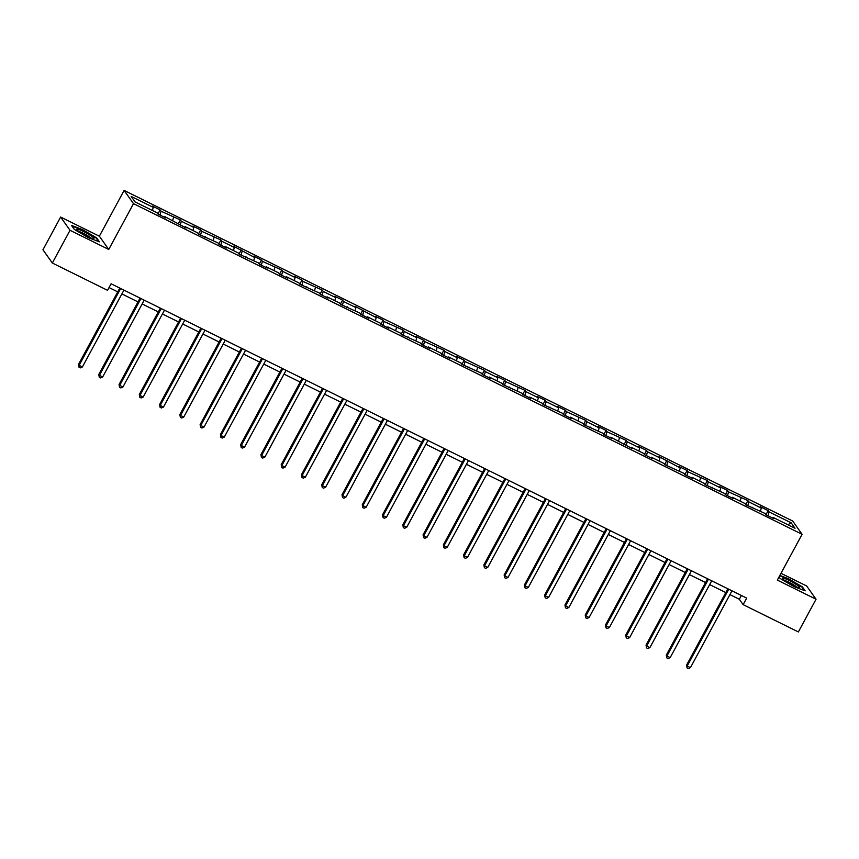 <?xml version="1.0" encoding="UTF-8"?>
<svg xmlns="http://www.w3.org/2000/svg" width="859" height="859" viewBox="0 0 859 859"><rect width="100%" height="100%" fill="white"/><g stroke="black" fill="none" stroke-linecap="round" stroke-linejoin="round"><path stroke-width="1.29" d="M60.635 217.059L70.03 230.309L108.739 249.454L99.354 236.214L60.635 217.059L42.95 249.776L52.335 263.015L107.558 290.331L111.09 283.781L746.686 598.1L743.142 604.639L798.365 631.945L816.05 599.238L806.665 585.988L781.003 573.307M99.354 236.214L124.115 190.419L792.707 521.048L802.091 534.298L133.499 203.658L124.115 190.419M791.182 522.83L769.095 511.91L768.171 510.6L760.376 506.746L761.299 508.056L748.823 501.881L747.899 500.582L728.561 491.863L727.637 490.553L719.842 486.699L720.765 488.009L708.288 481.845L707.365 480.535L688.027 471.816L687.093 470.507L679.297 466.652L680.231 467.962L659.036 456.634L659.959 457.944L647.482 451.77L646.559 450.46L638.763 446.605L639.687 447.915L627.22 441.751L626.297 440.442L606.948 431.723L606.024 430.413L598.229 426.558L599.153 427.868L586.686 421.705L585.752 420.395L566.414 411.676L565.49 410.377L557.695 406.522L558.618 407.821L546.141 401.658L545.218 400.348L537.423 396.493L538.346 397.803L525.88 391.629L524.956 390.33L505.607 381.611L504.684 380.301L496.889 376.446L497.812 377.756L485.346 371.582L484.412 370.283L465.073 361.564L464.15 360.254L456.354 356.399L457.278 357.709L444.801 351.535L443.878 350.236L424.539 341.517L423.605 340.207L415.81 336.352L416.744 337.662L404.267 331.488L403.343 330.189L384.005 321.47L383.071 320.16L375.276 316.305L376.21 317.615L355.014 306.287L355.937 307.597L343.46 301.423L342.537 300.113L334.742 296.258L335.665 297.568L323.199 291.405L322.265 290.095L302.926 281.376L302.003 280.066L294.207 276.211L295.131 277.521L282.665 271.358L281.731 270.048L262.392 261.329L261.469 260.03L253.673 256.165L254.597 257.475L233.401 246.146L234.324 247.456L221.858 241.282L220.924 239.983L201.586 231.264L200.662 229.954L192.867 226.1L193.79 227.41L181.313 221.235L180.39 219.936L161.052 211.217L160.128 209.907L152.333 206.053L153.256 207.363L131.169 196.443L135.024 201.876L157.111 212.807L158.035 214.106L165.83 217.961L164.907 216.661L186.102 227.989L185.179 226.679L197.645 232.853L198.579 234.153L217.918 242.872L218.841 244.181L226.636 248.036L225.713 246.726L238.19 252.9L239.113 254.2L258.452 262.918L259.375 264.228L267.17 268.083L266.247 266.773L278.724 272.937L279.647 274.246L287.443 278.101L286.519 276.791L298.986 282.965L299.92 284.275L319.258 292.983L320.182 294.293L327.977 298.148L327.054 296.838L339.53 303.012L340.454 304.322L359.792 313.03L360.716 314.34L368.511 318.195L367.588 316.885L380.065 323.059L380.988 324.369L388.783 328.224L387.86 326.914L400.326 333.077L401.26 334.387L420.599 343.106L421.522 344.405L429.317 348.26L428.394 346.961L440.871 353.124L441.794 354.434L449.59 358.289L448.666 356.979L461.133 363.153L462.056 364.452L481.405 373.171L482.328 374.481L490.124 378.336L489.201 377.026L501.667 383.2L502.601 384.499L521.939 393.218L522.863 394.528L530.658 398.383L529.735 397.073L542.212 403.247L543.135 404.546L562.473 413.265L563.397 414.575L571.192 418.43L570.269 417.12L582.746 423.294L583.669 424.593L603.007 433.312L603.941 434.622L611.737 438.477L610.803 437.167L631.999 448.495L631.075 447.185L643.552 453.359L644.475 454.669L652.271 458.523L651.347 457.213L663.814 463.377L664.748 464.687L684.086 473.406L685.01 474.716L692.805 478.57L691.882 477.26L704.348 483.424L705.282 484.734L724.62 493.453L725.544 494.763L733.339 498.617L732.416 497.307L744.893 503.471L745.816 504.781L765.154 513.499L766.088 514.799L773.884 518.653L772.95 517.354L795.037 528.274L791.182 522.83L787.907 524.742M164.337 217.22L164.907 216.661M161.052 211.217L159.999 215.083M173.518 217.381L172.68 220.495M184.599 227.248L185.179 226.679M181.313 221.235L180.272 225.101M193.79 227.41L192.942 230.523M204.871 237.267L205.441 236.708M201.586 231.264L200.534 235.13M214.063 237.428L213.215 240.541M225.144 247.295L225.713 246.726M221.858 241.282L220.806 245.148M234.324 247.456L233.476 250.57M245.406 257.313L245.985 256.755M242.12 251.311L241.068 255.177M254.597 257.475L253.749 260.588M265.678 267.342L266.247 266.773M262.392 261.329L261.34 265.195M274.869 267.503L274.021 270.617M285.94 277.36L286.519 276.791M282.665 271.358L281.612 275.213M295.131 277.521L294.283 280.635M306.212 287.389L306.781 286.82M302.926 281.376L301.874 285.242M315.403 287.55L314.555 290.664M326.484 297.407L327.054 296.838M323.199 291.405L322.146 295.26M335.665 297.568L334.817 300.682M346.746 307.436L347.326 306.867M343.46 301.423L342.408 305.289M355.937 307.597L355.089 310.711M367.018 317.454L367.588 316.885M363.733 311.452L362.681 315.307M376.21 317.615L375.362 320.729M387.28 327.483L387.86 326.914M384.005 321.47L382.953 325.336M396.471 327.633L395.623 330.758M407.553 337.501L408.122 336.932M404.267 331.488L403.215 335.354M416.744 337.662L415.896 340.776M427.825 347.519L428.394 346.961M424.539 341.517L423.487 345.382M437.006 347.68L436.157 350.805M448.087 357.548L448.666 356.979M444.801 351.535L443.749 355.401M457.278 357.709L456.43 360.823M468.359 367.566L468.928 367.008M465.073 361.564L464.021 365.429M477.55 367.727L476.702 370.841M488.631 377.595L489.201 377.026M485.346 371.582L484.293 375.447M497.812 377.756L496.964 380.87M508.893 387.613L509.462 387.055M505.607 381.611L504.555 385.476M518.084 387.774L517.236 390.888M529.165 397.642L529.735 397.073M525.88 391.629L524.828 395.494M538.346 397.803L537.498 400.917M549.427 407.66L550.007 407.102M546.141 401.658L545.089 405.523M558.618 407.821L557.77 410.935M569.7 417.689L570.269 417.12M566.414 411.676L565.362 415.541M578.891 417.85L578.043 420.964M589.972 427.707L590.541 427.148M586.686 421.705L585.634 425.559M599.153 427.868L598.304 430.982M610.234 437.736L610.803 437.167M606.948 431.723L605.896 435.588M619.425 437.897L618.577 441.011M630.506 447.754L631.075 447.185M627.22 441.751L626.168 445.606M639.687 447.915L638.838 451.029M650.768 457.783L651.347 457.213M647.482 451.77L646.43 455.635M659.959 457.944L659.111 461.058M671.04 467.801L671.609 467.232M667.754 461.798L666.702 465.653M680.231 467.962L679.383 471.076M691.312 477.829L691.882 477.26M688.027 471.816L686.975 475.682M700.493 477.991L699.645 481.104M711.574 487.848L712.143 487.278M708.288 481.845L707.236 485.7M720.765 488.009L719.917 491.123M731.847 497.876L732.416 497.307M728.561 491.863L727.509 495.729M741.027 498.027L740.179 501.151M752.108 507.894L752.688 507.325M748.823 501.881L747.77 505.747M761.299 508.056L760.451 511.169M772.381 517.913L772.95 517.354M769.095 511.91L768.043 515.776M70.03 230.309L52.335 263.015M108.739 249.454L133.499 203.658M802.091 534.298L777.331 580.093L816.05 599.238M729.925 594.621L739.341 599.271L743.142 604.639M109.05 287.572L117.747 291.877M121.881 293.918L138.02 301.906M142.154 303.946L158.292 311.924M162.415 313.964L178.554 321.953M182.688 323.993L198.826 331.971M202.96 334.011L219.088 342M223.222 344.04L239.36 352.018M243.494 354.058L259.633 362.047M263.756 364.087L279.894 372.065M284.028 374.105L300.167 382.083M304.301 384.134L320.428 392.112M324.562 394.152L340.701 402.13M344.835 404.181L360.973 412.159M365.096 414.199L381.235 422.177M385.369 424.228L401.507 432.206M405.641 434.246L421.769 442.224M425.903 444.264L442.041 452.253M446.175 454.293L462.314 462.271M466.437 464.311L482.575 472.3M486.709 474.34L502.848 482.318M506.982 484.358L523.12 492.347M527.243 494.387L543.382 502.365M547.516 504.405L563.654 512.394M567.778 514.434L583.916 522.412M588.05 524.452L604.188 532.43M608.322 534.481L624.461 542.458M628.584 544.499L644.722 552.477M648.856 554.527L664.995 562.505M669.118 564.546L685.257 572.524M689.39 574.574L705.529 582.552M709.663 584.592L725.801 592.57M153.256 207.363L152.408 210.476M741.392 595.48L739.341 599.271M768.171 510.6L765.981 514.659M747.899 500.582L745.709 504.63M727.637 490.553L725.447 494.612M707.365 480.535L705.175 484.583M687.093 470.507L684.902 474.565M666.831 460.488L664.641 464.536M646.559 450.46L644.368 454.518M626.297 440.442L624.096 444.49M606.024 430.413L603.834 434.471M585.752 420.395L583.562 424.443M565.49 410.377L563.3 414.425M545.218 400.348L543.028 404.396M524.956 390.33L522.755 394.378M504.684 380.301L502.494 384.36M484.412 370.283L482.221 374.331M464.15 360.254L461.959 364.313M443.878 350.236L441.687 354.284M423.605 340.207L421.415 344.266M403.343 330.189L401.153 334.237M383.071 320.16L380.881 324.219M362.809 310.142L360.619 314.19M342.537 300.113L340.347 304.172M322.265 290.095L320.074 294.143M302.003 280.066L299.812 284.125M281.731 270.048L279.54 274.096M261.469 260.03L259.278 264.078M241.196 250.001L239.006 254.049M220.924 239.983L218.734 244.031M200.662 229.954L198.472 234.002M180.39 219.936L178.2 223.984M160.128 209.907L157.938 213.966M779.027 576.947L780.09 578.451L794.049 586.643L805.173 590.852L802.338 586.858L788.39 578.665L779.854 575.433M74.346 229.439L88.294 237.632L99.419 241.841L96.595 237.846L82.647 229.654L71.522 225.455L74.346 229.439M727.841 588.78L686.566 665.134L687.2 666.026L728.733 589.22M690.443 667.636L688.36 668.581L687.06 667.937L687.2 666.026L690.443 667.636L731.975 590.831M687.06 667.937L686.566 665.134M782.936 578.139A9.76 1.31 28.4 0 0 782.581 578.676A9.76 1.31 28.4 0 0 790.355 584.013A9.76 1.31 28.4 0 0 799.214 587.696A9.76 1.31 28.4 0 0 799.278 587.696A9.76 1.31 28.4 0 0 793.78 582.939A9.76 1.31 28.4 0 0 782.936 578.139M779.671 575.777L788.337 579.052L801.855 586.987L804.378 590.552M796.54 586.955A7.387 0.988 28.4 0 0 790.903 583.24A7.387 0.988 28.4 0 0 784.707 580.555M86.974 236.236A9.76 1.31 28.4 0 0 93.524 238.684A9.76 1.31 28.4 0 0 83.677 231.576A9.76 1.31 28.4 0 0 76.838 229.664A9.76 1.31 28.4 0 0 86.974 236.236M90.796 237.943A7.387 0.988 28.4 0 0 83.43 233.337A7.387 0.988 28.4 0 0 78.953 231.543M71.909 226.003L82.593 230.04L96.101 237.986L98.624 241.54M707.58 578.762L666.294 655.106L666.928 656.008L708.46 579.202M670.181 657.607L668.098 658.563L666.799 657.919L666.928 656.008L670.181 657.607L711.703 580.802M666.799 657.919L666.294 655.106M687.307 568.733L646.032 645.088L646.666 645.979L688.188 569.173M649.909 647.589L647.826 648.534L646.526 647.901L646.666 645.979L649.909 647.589L691.441 570.784M646.526 647.901L646.032 645.088M667.046 558.715L625.76 635.059L626.394 635.961L667.926 559.155M629.647 637.561L627.553 638.516L626.254 637.872L626.394 635.961L629.647 637.561L671.169 560.755M626.254 637.872L625.76 635.059M646.773 548.686L605.488 625.041L606.121 625.932L647.654 549.126M609.375 627.542L607.292 628.487L605.992 627.854L606.121 625.932L609.375 627.542L650.907 550.737M605.992 627.854L605.488 625.041M626.501 538.668L585.226 615.012L585.859 615.914L627.392 539.108M589.102 617.514L587.019 618.469L585.72 617.825L585.859 615.914L589.102 617.514L630.635 540.708M585.72 617.825L585.226 615.012M606.239 528.65L564.954 604.994L565.587 605.885L607.12 529.08M568.841 607.496L566.757 608.44L565.458 607.807L565.587 605.885L568.841 607.496L610.362 530.69M565.458 607.807L564.954 604.994M585.967 518.621L544.692 594.976L545.325 595.867L586.847 519.061M548.568 597.477L546.485 598.422L545.186 597.778L545.325 595.867L548.568 597.477L590.101 520.661M545.186 597.778L544.692 594.976M565.705 508.603L524.419 584.947L525.053 585.838L566.586 509.033M528.306 587.449L526.213 588.404L524.913 587.76L525.053 585.838L528.306 587.449L569.828 510.643M524.913 587.76L524.419 584.947M545.433 498.574L504.147 574.929L504.781 575.82L546.313 499.015M508.034 577.431L505.951 578.375L504.652 577.731L504.781 575.82L508.034 577.431L549.567 500.614M504.652 577.731L504.147 574.929M525.16 488.556L483.885 564.9L484.519 565.791L526.052 488.986M487.762 567.402L485.679 568.357L484.379 567.713L484.519 565.791L487.762 567.402L529.294 490.596M484.379 567.713L483.885 564.9M504.899 478.527L463.613 554.882L464.247 555.773L505.779 478.968M467.5 557.384L465.417 558.329L464.118 557.684L464.247 555.773L467.5 557.384L509.022 480.568M464.118 557.684L463.613 554.882M484.626 468.509L443.351 544.853L443.985 545.755L485.507 468.939M447.228 547.355L445.145 548.31L443.845 547.666L443.985 545.755L447.228 547.355L488.76 470.549M443.845 547.666L443.351 544.853M464.365 458.481L423.079 534.835L423.712 535.726L465.245 458.921M426.955 537.337L424.872 538.282L423.573 537.637L423.712 535.726L426.955 537.337L468.488 460.521M423.573 537.637L423.079 534.835M444.092 448.462L402.807 524.806L403.44 525.708L444.973 448.892M406.694 527.308L404.61 528.264L403.311 527.619L403.44 525.708L406.694 527.308L448.226 450.503M403.311 527.619L402.807 524.806M423.82 438.434L382.545 514.788L383.178 515.679L424.711 438.874M386.421 517.29L384.338 518.235L383.039 517.59L383.178 515.679L386.421 517.29L427.954 440.484M383.039 517.59L382.545 514.788M403.558 428.416L362.273 504.759L362.906 505.661L404.439 428.845M366.159 507.261L364.076 508.217L362.777 507.572L362.906 505.661L366.159 507.261L407.681 430.456M362.777 507.572L362.273 504.759M383.286 418.387L342 494.741L342.644 495.632L384.166 418.827M345.887 497.243L343.804 498.188L342.505 497.544L342.644 495.632L345.887 497.243L387.42 420.438M342.505 497.544L342 494.741M363.024 408.369L321.738 484.712L322.372 485.614L363.905 408.809M325.615 487.214L323.532 488.17L322.232 487.525L322.372 485.614L325.615 487.214L367.147 410.409M322.232 487.525L321.738 484.712M342.752 398.34L301.466 474.694L302.1 475.585L343.632 398.78M305.353 477.196L303.27 478.141L301.971 477.507L302.1 475.585L305.353 477.196L346.886 400.391M301.971 477.507L301.466 474.694M322.479 388.322L281.204 464.665L281.838 465.567L323.36 388.762M285.081 467.167L282.998 468.123L281.698 467.479L281.838 465.567L285.081 467.167L326.613 390.362M281.698 467.479L281.204 464.665M302.218 378.293L260.932 454.647L261.565 455.538L303.098 378.733M264.819 457.149L262.736 458.094L261.437 457.46L261.565 455.538L264.819 457.149L306.341 380.344M261.437 457.46L260.932 454.647M281.945 368.275L240.66 444.629L241.304 445.52L282.826 368.715M244.547 447.12L242.463 448.076L241.164 447.432L241.304 445.52L244.547 447.12L286.079 370.315M241.164 447.432L240.66 444.629M261.673 358.257L220.398 434.6L221.031 435.492L262.564 358.686M224.274 437.102L222.191 438.058L220.892 437.414L221.031 435.492L224.274 437.102L265.807 360.297M220.892 437.414L220.398 434.6M241.411 348.228L200.126 424.582L200.759 425.473L242.292 348.668M204.012 427.084L201.929 428.029L200.63 427.385L200.759 425.473L204.012 427.084L245.545 350.268M200.63 427.385L200.126 424.582M221.139 338.21L179.864 414.553L180.497 415.445L222.019 338.639M183.74 417.055L181.657 418.011L180.358 417.367L180.497 415.445L183.74 417.055L225.273 340.25M180.358 417.367L179.864 414.553M200.877 328.181L159.591 404.535L160.225 405.427L201.758 328.621M163.478 407.037L161.395 407.982L160.096 407.338L160.225 405.427L163.478 407.037L205 330.221M160.096 407.338L159.591 404.535M180.605 318.163L139.319 394.506L139.963 395.408L181.485 318.592M143.206 397.008L141.123 397.964L139.824 397.32L139.963 395.408L143.206 397.008L184.739 320.203M139.824 397.32L139.319 394.506M160.332 308.134L119.057 384.488L119.691 385.38L161.224 308.574M122.934 386.99L120.851 387.935L119.551 387.291L119.691 385.38L122.934 386.99L164.466 310.174M119.551 387.291L119.057 384.488M140.071 298.116L98.785 374.46L99.419 375.362L140.951 298.545M102.672 376.961L100.589 377.917L99.29 377.273L99.419 375.362L102.672 376.961L144.205 300.156M99.29 377.273L98.785 374.46M119.798 288.087L78.523 364.441L79.157 365.333L120.679 288.527M82.4 366.943L80.316 367.888L79.017 367.244L79.157 365.333L82.4 366.943L123.932 290.127M79.017 367.244L78.523 364.441"/></g></svg>
